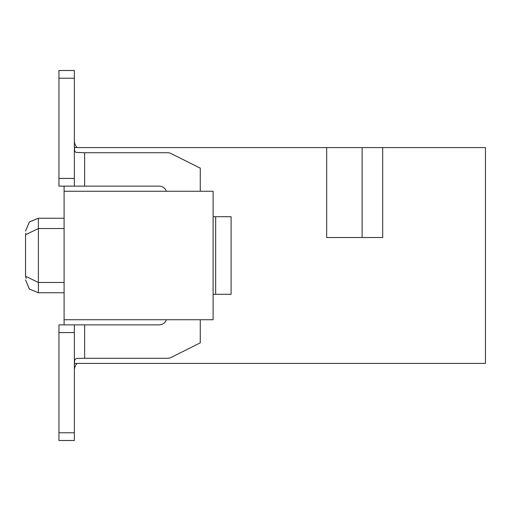 <?xml version="1.0" encoding="UTF-8"?>
<svg xmlns="http://www.w3.org/2000/svg" width="511" height="511" viewBox="0 0 511 511"><rect width="100%" height="100%" fill="white"/><g stroke="black" fill="none" stroke-linecap="round" stroke-linejoin="round"><path stroke-width="0.77" d="M362.127 237.513L362.127 147.59L326.67 147.59L326.67 237.513L382.682 237.513L382.682 147.59L485.45 147.59L485.45 363.41L74.376 363.41M64.092 282.474L38.395 282.474L25.55 276.253L25.55 234.747L38.395 228.526L64.092 228.526M200.261 191.267L200.261 168.145L171.057 153.543A7.71 7.71 0 0 0 167.608 152.732L84.641 152.732L84.641 186.132L58.95 186.132L64.092 186.132L64.092 191.267L213.106 191.267L213.106 319.733L64.092 319.733L64.092 324.868M77.059 147.59A10.277 10.277 0 0 1 74.363 140.653A10.277 10.277 0 0 0 77.059 147.59A10.277 10.277 0 0 1 74.363 140.653A10.277 10.277 0 0 0 77.059 147.59A10.277 10.277 0 0 1 74.363 140.653A10.277 10.277 0 0 0 77.059 147.59A10.277 10.277 0 0 1 74.363 140.653A10.277 10.277 0 0 0 77.059 147.59A10.277 10.277 0 0 1 74.363 140.653A10.277 10.277 0 0 0 77.059 147.59A10.277 10.277 0 0 1 74.363 140.653A10.277 10.277 0 0 0 77.059 147.59A10.277 10.277 0 0 1 74.363 140.653A10.277 10.277 0 0 0 77.059 147.59A10.277 10.277 0 0 1 74.363 140.653A10.277 10.277 0 0 0 77.059 147.59A10.277 10.277 0 0 1 74.363 140.653A10.277 10.277 0 0 0 77.059 147.59A10.277 10.277 0 0 1 74.363 140.653A10.277 10.277 0 0 0 77.059 147.59A10.277 10.277 0 0 1 74.363 140.653A10.277 10.277 0 0 0 77.059 147.59A10.277 10.277 0 0 1 74.363 140.653A10.277 10.277 0 0 0 77.059 147.59A10.277 10.277 0 0 1 74.363 140.653A10.277 10.277 0 0 0 77.059 147.59A10.277 10.277 0 0 1 74.363 140.653A10.277 10.277 0 0 0 77.059 147.59A10.277 10.277 0 0 1 74.363 140.653A10.277 10.277 0 0 0 77.059 147.59A10.277 10.277 0 0 1 74.363 140.653A10.277 10.277 0 0 0 77.059 147.59A10.277 10.277 0 0 1 74.363 140.653A10.277 10.277 0 0 0 77.059 147.59M74.363 370.347A10.277 10.277 0 0 1 77.059 363.41A10.277 10.277 0 0 0 74.363 370.347A10.277 10.277 0 0 1 77.059 363.41A10.277 10.277 0 0 0 74.363 370.347A10.277 10.277 0 0 1 77.059 363.41A10.277 10.277 0 0 0 74.363 370.347A10.277 10.277 0 0 1 77.059 363.41A10.277 10.277 0 0 0 74.363 370.347A10.277 10.277 0 0 1 77.059 363.41A10.277 10.277 0 0 0 74.363 370.347A10.277 10.277 0 0 1 77.059 363.41A10.277 10.277 0 0 0 74.363 370.347A10.277 10.277 0 0 1 77.059 363.41A10.277 10.277 0 0 0 74.363 370.347A10.277 10.277 0 0 1 77.059 363.41A10.277 10.277 0 0 0 74.363 370.347A10.277 10.277 0 0 1 77.059 363.41A10.277 10.277 0 0 0 74.363 370.347A10.277 10.277 0 0 1 77.059 363.41A10.277 10.277 0 0 0 74.363 370.347A10.277 10.277 0 0 1 77.059 363.41A10.277 10.277 0 0 0 74.363 370.347A10.277 10.277 0 0 1 77.059 363.41A10.277 10.277 0 0 0 74.363 370.347A10.277 10.277 0 0 1 77.059 363.41A10.277 10.277 0 0 0 74.363 370.347A10.277 10.277 0 0 1 77.059 363.41A10.277 10.277 0 0 0 74.363 370.347A10.277 10.277 0 0 1 77.059 363.41A10.277 10.277 0 0 0 74.363 370.347A10.277 10.277 0 0 1 77.059 363.41A10.277 10.277 0 0 0 74.363 370.347A10.277 10.277 0 0 1 77.059 363.41A10.277 10.277 0 0 0 74.363 370.347M326.67 147.59L74.376 147.59M64.092 319.733L64.092 191.267M382.682 147.59L362.127 147.59M166.42 319.733A7.71 7.71 0 0 1 159.151 324.868L84.641 324.868L84.641 358.268L167.608 358.268A7.71 7.71 0 0 0 171.057 357.457L200.261 342.855L200.261 319.733M84.641 186.132L159.151 186.132A7.71 7.71 0 0 1 166.42 191.267M25.55 276.253L25.55 234.747L25.55 276.253M25.556 276.406L26.189 278.374M25.646 233.961L25.85 233.265M58.95 186.132L74.363 186.132L74.363 178.422L58.95 178.422L58.95 186.132M74.363 146.274L74.504 149.812L74.976 151.48L75.903 152.374L84.641 152.732M213.106 216.702L231.093 216.702L231.093 294.298L213.106 294.298M84.641 358.268L76.171 358.505L75.053 359.399L74.561 360.817L74.363 365.518M58.95 332.578L74.363 332.578L74.363 440.488L58.95 440.488L58.95 324.868L84.641 324.868M58.95 178.422L58.95 70.512L74.363 70.512L74.363 178.422M215.674 294.298L215.674 216.702M74.363 332.578L74.363 324.868M64.092 218.248L38.395 218.248L38.395 292.752L29.383 289.06L25.55 279.907L29.338 289.015L38.395 292.752L64.092 292.752M58.95 78.221L74.363 78.221M74.363 432.779L58.95 432.779M38.395 218.248L29.383 221.94L25.55 231.093L29.338 221.985L38.395 218.248"/></g></svg>
